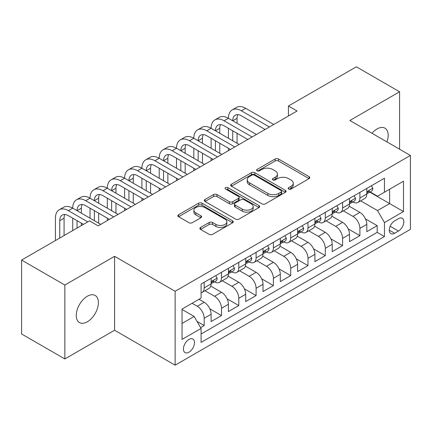 <?xml version="1.0" encoding="UTF-8"?>
<svg xmlns="http://www.w3.org/2000/svg" width="432" height="432" viewBox="0 0 432 432"><rect width="100%" height="100%" fill="white"/><g stroke="black" fill="none" stroke-linecap="round" stroke-linejoin="round"><path stroke-width="0.65" d="M288.662 189.038A1.679 0.972 0 0 0 291.038 189.038L309.08 178.621A2.403 1.388 0 0 0 309.782 177.638A2.403 1.388 0 0 0 309.08 176.661L278.516 159.014A2.403 1.388 0 0 0 275.119 159.014L257.078 169.43A1.679 0.972 0 0 0 256.586 170.116A1.679 0.972 0 0 0 257.078 170.802A1.679 0.972 0 0 0 259.454 170.802L261.792 169.452A7.684 4.439 0 0 1 272.657 169.452L275.206 170.926A7.684 4.439 0 0 1 277.457 174.064A7.684 4.439 0 0 1 275.206 177.201L272.873 178.546A1.679 0.972 0 0 0 272.376 179.231A1.679 0.972 0 0 0 272.873 179.917A1.679 0.972 0 0 0 275.249 179.917L277.582 178.573A7.684 4.439 0 0 1 288.452 178.573L290.995 180.041A7.684 4.439 0 0 1 293.247 183.179A7.684 4.439 0 0 1 290.995 186.316L288.662 187.666A1.679 0.972 0 0 0 288.171 188.352A1.679 0.972 0 0 0 288.662 189.038L288.662 187.666M87.34 321.791A15.66 9.04 120 0 0 97.567 307.994A15.66 9.04 120 0 0 95.164 295.45A15.66 9.04 120 0 0 87.34 296.228A15.66 9.04 120 0 0 77.107 310.025A15.66 9.04 120 0 0 79.51 322.569A15.66 9.04 120 0 0 87.34 321.791M386.937 141.901A15.66 9.04 120 0 0 384.928 128.158A15.66 9.04 120 0 0 377.098 128.93A15.66 9.04 120 0 0 372.017 133.288M188.968 352.204A7.83 4.52 120 0 0 194.087 345.308A7.83 4.52 120 0 0 192.883 339.034A7.83 4.52 120 0 0 188.968 339.422A7.83 4.52 120 0 0 183.854 346.324A7.83 4.52 120 0 0 185.058 352.593A7.83 4.52 120 0 0 188.968 352.204M200.578 227.443A2.403 1.388 0 0 0 199.876 228.42A2.403 1.388 0 0 0 200.578 229.403L209.153 234.355A2.403 1.388 0 0 0 212.549 234.355L232.583 222.788A2.403 1.388 0 0 0 233.285 221.805A2.403 1.388 0 0 0 232.583 220.822L202.019 203.18A2.403 1.388 0 0 0 198.623 203.18L178.589 214.747A2.403 1.388 0 0 0 177.881 215.725A2.403 1.388 0 0 0 178.589 216.707L188.946 222.685A2.403 1.388 0 0 0 192.343 222.685L200.918 217.739A2.403 1.388 0 0 0 201.62 216.756A2.403 1.388 0 0 0 200.918 215.779L195.777 212.809A6.426 3.71 0 0 1 193.898 210.19A6.426 3.71 0 0 1 197.861 206.761A6.426 3.71 0 0 1 204.865 207.565L224.986 219.181A6.426 3.71 0 0 1 226.865 221.805A6.426 3.71 0 0 1 222.901 225.234A6.426 3.71 0 0 1 215.903 224.429L212.549 222.491A2.403 1.388 0 0 0 209.153 222.491L200.578 227.443L200.578 229.403M114.583 256.322L64.849 285.039L21.6 260.069L21.6 333.979L64.849 358.949L114.583 330.232L175.133 365.191L175.133 291.281L114.583 256.322L114.583 330.232M399.589 149.207L399.589 91.778L349.855 120.496L410.4 155.45L175.133 291.281M399.589 91.778L356.341 66.809L288.441 106.013L288.441 115.997M21.6 260.069L89.5 220.871L98.15 225.86L297.092 111.002L288.441 106.013M261.959 203.866A2.403 1.388 0 0 0 265.356 203.866L285.395 192.294A2.403 1.388 0 0 0 286.097 191.317A2.403 1.388 0 0 0 285.395 190.334L254.831 172.692A2.403 1.388 0 0 0 251.435 172.692L231.395 184.259A2.403 1.388 0 0 0 230.693 185.236A2.403 1.388 0 0 0 231.395 186.219L261.959 203.866M226.211 189.4A1.679 0.972 0 0 1 227.912 189.637L227.912 187.639L258.989 205.578A2.403 1.388 0 0 1 259.691 206.561A2.403 1.388 0 0 1 258.989 207.544L238.95 219.11A2.403 1.388 0 0 1 235.553 219.11L204.989 201.463L204.989 199.503A2.403 1.388 0 0 0 204.287 200.48A2.403 1.388 0 0 0 204.989 201.463M204.989 199.503L213.565 194.551A2.403 1.388 0 0 1 216.961 194.551L229.36 201.706A2.403 1.388 0 0 0 232.756 201.706L238.442 198.423A2.403 1.388 0 0 0 239.144 197.446A2.403 1.388 0 0 0 238.442 196.463L225.536 189.011A1.679 0.972 0 0 1 225.045 188.325A1.679 0.972 0 0 1 226.082 187.429A1.679 0.972 0 0 1 227.912 187.639M200.605 327.613L204.196 325.539L197.014 321.397M192.083 303.269L197.273 306.261A9.785 5.648 60 0 1 204.196 318.249L211.113 314.253L211.113 321.543L221.492 315.554L209.795 308.799M204.984 290.741L214.574 296.276A9.785 5.648 60 0 1 221.492 308.259L228.415 304.268L228.415 311.558L238.793 305.564L227.092 298.809M222.28 280.751L231.871 286.286A9.785 5.648 60 0 1 238.793 298.274L245.711 294.278L245.711 301.568L256.09 295.574L244.393 288.824M239.582 270.761L249.172 276.302A9.785 5.648 60 0 1 256.09 288.284L263.012 284.288L263.012 291.584L273.391 285.59L261.689 278.834M256.883 260.777L266.468 266.312A9.785 5.648 60 0 1 273.391 278.3L280.309 274.304L280.309 281.594L290.687 275.6L278.991 268.844M274.18 250.787L283.77 256.327A9.785 5.648 60 0 1 290.687 268.31L297.61 264.314L297.61 271.604L307.989 265.615L296.287 258.86M291.481 240.802L301.072 246.337A9.785 5.648 60 0 1 307.989 258.325L314.906 254.329L314.906 261.619L325.285 255.625L313.589 248.87M308.777 230.812L318.368 236.347A9.785 5.648 60 0 1 325.285 248.335L332.208 244.339L332.208 251.629L342.587 245.641L330.885 238.885M326.079 220.828L335.669 226.363A9.785 5.648 60 0 1 342.587 238.345L349.504 234.355L349.504 241.645L359.888 235.651L359.888 228.361A9.785 5.648 -120 0 0 352.966 216.373L343.375 210.838M348.187 228.895L359.888 235.651M211.113 314.253A9.785 5.648 -120 0 0 204.196 302.27L199.001 299.273M228.415 304.268A9.785 5.648 -120 0 0 221.492 292.28L210.794 286.103M245.711 294.278A9.785 5.648 -120 0 0 238.793 282.29L228.096 276.118M263.012 284.288A9.785 5.648 -120 0 0 256.09 272.306L245.392 266.128M280.309 274.304A9.785 5.648 -120 0 0 273.391 262.316L262.694 256.144M297.61 264.314A9.785 5.648 -120 0 0 290.687 252.331L279.99 246.154M314.906 254.329A9.785 5.648 -120 0 0 307.989 242.341L297.292 236.164M332.208 244.339A9.785 5.648 -120 0 0 325.285 232.357L314.588 226.179M349.504 234.355A9.785 5.648 -120 0 0 342.587 222.367L331.889 216.189M398.466 218.673L394.659 220.871A7.582 4.379 120 0 0 389.702 227.551A7.582 4.379 120 0 0 390.868 233.631A7.582 4.379 120 0 0 394.659 233.253L398.466 231.055A7.582 4.379 120 0 0 403.418 224.375A7.582 4.379 120 0 0 402.257 218.295A7.582 4.379 120 0 0 398.466 218.673M175.133 365.191L410.4 229.36L410.4 155.45M182.05 323.444L194.162 316.451L201.08 328.433L201.08 342.419L384.453 236.552L384.453 222.566L377.53 210.584L360.677 200.853M201.08 328.433L182.05 339.422L182.05 309.058L201.08 298.075L201.08 284.089L384.453 178.222L384.453 192.202L403.483 181.219L403.483 211.583L384.453 222.566M214.483 281.842L214.574 281.891A9.785 5.648 60 0 0 219.467 282.377L226.384 278.381A9.785 5.648 -120 0 0 228.415 273.904L228.415 268.31M231.779 271.852L231.871 271.906A9.785 5.648 60 0 0 236.763 272.392L243.686 268.396A9.785 5.648 -120 0 0 245.711 263.914L245.711 258.32M249.08 261.868L249.172 261.916A9.785 5.648 60 0 0 254.065 262.402L260.982 258.406A9.785 5.648 -120 0 0 263.012 253.93L263.012 248.335M266.382 251.878L266.468 251.932A9.785 5.648 60 0 0 271.361 252.418L278.284 248.422A9.785 5.648 -120 0 0 280.309 243.94L280.309 238.345M283.678 241.893L283.77 241.942A9.785 5.648 60 0 0 288.662 242.428L295.58 238.432A9.785 5.648 -120 0 0 297.61 233.955L297.61 228.361M300.98 231.903L301.072 231.957A9.785 5.648 60 0 0 305.964 232.438L312.881 228.447A9.785 5.648 -120 0 0 314.906 223.965L314.906 218.371M318.276 221.913L318.368 221.967A9.785 5.648 60 0 0 323.26 222.453L330.183 218.457A9.785 5.648 -120 0 0 332.208 213.975L332.208 208.386M335.578 211.928L335.669 211.982A9.785 5.648 60 0 0 340.562 212.463L347.479 208.467A9.785 5.648 -120 0 0 349.504 203.99L349.504 198.396M201.08 334.028L377.185 232.357L377.185 225.666L366.806 231.655L366.806 224.365A9.785 5.648 -120 0 0 359.888 212.382L349.186 206.204M352.874 201.938L352.966 201.992A9.785 5.648 -120 0 0 357.858 202.478A9.785 5.648 -120 0 0 359.888 197.996L359.888 192.402M357.858 202.478L364.781 198.482A9.785 5.648 -120 0 0 366.806 194L366.806 188.411M204.196 282.29L204.196 287.885A9.785 5.648 60 0 1 202.165 292.367A9.785 5.648 60 0 1 201.08 292.761M202.165 292.367L209.088 288.371A9.785 5.648 -120 0 0 211.113 283.889L211.113 278.3M221.492 272.306L221.492 277.9A9.785 5.648 60 0 1 219.467 282.377M238.793 262.316L238.793 267.91A9.785 5.648 60 0 1 236.763 272.392M256.09 252.331L256.09 257.92A9.785 5.648 60 0 1 254.065 262.402M273.391 242.341L273.391 247.936A9.785 5.648 60 0 1 271.361 252.418M290.687 232.357L290.687 237.946A9.785 5.648 60 0 1 288.662 242.428M307.989 222.367L307.989 227.961A9.785 5.648 60 0 1 305.964 232.438M325.285 212.377L325.285 217.971A9.785 5.648 60 0 1 323.26 222.453M342.587 202.392L342.587 207.986A9.785 5.648 60 0 1 340.562 212.463M342.587 238.345L342.587 245.641M325.285 248.335L325.285 255.625M307.989 258.325L307.989 265.615M290.687 268.31L290.687 275.6M273.391 278.3L273.391 285.59M256.09 288.284L256.09 295.574M238.793 298.274L238.793 305.564M221.492 308.259L221.492 315.554M204.196 318.249L204.196 325.539M194.162 316.451L182.05 309.458M377.53 210.584L389.642 203.591L389.642 189.211L403.483 181.219M369.83 192.154L403.483 211.583M370.175 191.954L377.53 196.198L384.453 192.202M64.849 285.039L64.849 358.949M365.488 218.911L377.185 225.666M377.185 232.357L384.453 236.552M289.332 189.275L290.995 188.314A7.684 4.439 0 0 0 293.247 185.177L293.247 183.179M277.457 174.064L277.457 176.062A7.684 4.439 0 0 1 275.206 179.199L273.542 180.155M309.047 178.637L278.516 161.012A2.403 1.388 0 0 0 275.119 161.012L257.753 171.04M285.363 192.316L254.831 174.685A2.403 1.388 0 0 0 251.435 174.685L231.428 186.235M281.151 192.002A1.679 0.972 0 0 0 281.642 191.317A1.679 0.972 0 0 0 281.151 190.631L254.318 175.138A1.679 0.972 0 0 0 251.942 175.138L249.48 176.564A7.684 4.439 0 0 0 247.228 179.701A7.684 4.439 0 0 0 249.48 182.839L267.818 193.423A7.684 4.439 0 0 0 278.689 193.423L281.151 192.002L281.151 194A1.679 0.972 0 0 0 281.642 193.315L281.642 191.317M247.228 179.701L247.228 181.699A7.684 4.439 0 0 0 249.48 184.831L249.48 182.839M281.151 194L278.689 195.421A7.684 4.439 0 0 1 267.818 195.421L249.48 184.831M205.022 201.479L213.565 196.549L213.565 194.551M239.144 197.446L239.144 199.444A2.403 1.388 0 0 1 238.442 200.421L232.756 203.704A2.403 1.388 0 0 1 229.36 203.704L216.961 196.549A2.403 1.388 0 0 0 213.565 196.549M227.912 189.637L258.957 207.56M242.222 209.137A6.426 3.71 0 0 0 249.221 209.936A6.426 3.71 0 0 0 253.184 206.512A6.426 3.71 0 0 0 251.305 203.888L244.215 199.795A2.403 1.388 0 0 0 240.818 199.795L235.132 203.078A2.403 1.388 0 0 0 234.43 204.061A2.403 1.388 0 0 0 235.132 205.043L242.222 209.137L242.222 211.129A6.426 3.71 0 0 0 249.221 211.934A6.426 3.71 0 0 0 253.184 208.51L253.184 206.512M234.43 204.061L234.43 206.059A2.403 1.388 0 0 0 235.132 207.041L235.132 205.043M242.222 211.129L235.132 207.041M226.865 221.805L226.865 223.803A6.426 3.71 0 0 1 222.901 227.227A6.426 3.71 0 0 1 215.903 226.427L212.549 224.489A2.403 1.388 0 0 0 209.153 224.489L200.61 229.419M193.898 210.19L193.898 212.188A6.426 3.71 0 0 0 195.777 214.807L195.777 212.809M200.885 217.755L195.777 214.807M232.551 222.804L202.019 205.178A2.403 1.388 0 0 0 198.623 205.178L178.621 216.724M371.39 185.76L372.859 188.309A6.485 3.742 60 0 1 371.52 191.176L368.231 193.077A6.485 3.742 -120 0 0 369.36 191.581L369.225 191.009L368.415 191.165L367.286 192.78A6.485 3.742 60 0 1 366.806 193.703M55.42 240.543L55.42 218.171A18.349 10.595 60 0 1 59.222 209.774L63.547 207.274A18.349 10.595 60 0 1 72.722 208.186A18.349 10.595 60 0 1 76.518 199.784L80.843 197.289A18.349 10.595 60 0 1 90.018 198.196A18.349 10.595 60 0 1 93.82 189.799L98.145 187.299A18.349 10.595 60 0 1 107.32 188.212A18.349 10.595 60 0 1 111.116 179.809L115.441 177.314A18.349 10.595 60 0 1 124.616 178.222A18.349 10.595 60 0 1 128.417 169.825L132.743 167.324A18.349 10.595 60 0 1 141.917 168.232A18.349 10.595 60 0 1 145.714 159.835L150.039 157.34A18.349 10.595 60 0 1 159.214 158.247A18.349 10.595 60 0 1 163.015 149.845L167.341 147.35A18.349 10.595 60 0 1 176.515 148.257A18.349 10.595 60 0 1 180.317 139.86L184.642 137.36A18.349 10.595 60 0 1 193.811 138.272A18.349 10.595 60 0 1 197.613 129.87L201.938 127.375A18.349 10.595 60 0 1 211.113 128.282A18.349 10.595 60 0 1 214.915 119.885L219.24 117.385A18.349 10.595 60 0 1 228.415 118.298A18.349 10.595 60 0 1 232.211 109.895L236.536 107.401A18.349 10.595 60 0 1 245.711 108.308L273.737 124.486M232.211 109.895A18.349 10.595 60 0 1 241.385 110.803L269.411 126.986M367.022 193.379L367.049 193.379A6.485 3.742 -120 0 0 368.231 193.077M265.086 129.481L241.385 115.798A12.231 7.063 -120 0 0 235.273 115.193A12.231 7.063 -120 0 0 232.735 120.793L237.06 118.298L237.06 123.287M237.827 114.631A12.231 7.063 -120 0 0 237.06 118.298M232.735 130.783L232.735 140.767M237.06 133.277L237.06 143.267M228.415 150.655L228.415 148.257M228.415 138.272L228.415 128.282M354.089 195.75L355.563 198.299A6.485 3.742 60 0 1 354.218 201.166L350.93 203.062A6.485 3.742 -120 0 0 352.058 201.571L351.923 200.993L351.113 201.155L349.985 202.77A6.485 3.742 60 0 1 349.504 203.688M214.915 119.885A18.349 10.595 60 0 1 224.089 120.793L228.415 118.298L256.435 134.476M224.089 120.793L252.11 136.971M349.726 203.364L349.747 203.364A6.485 3.742 -120 0 0 350.93 203.062M247.784 139.471L224.089 125.788A12.231 7.063 -120 0 0 217.971 125.183A12.231 7.063 -120 0 0 215.438 130.783L219.764 128.282L219.764 133.277M220.531 124.616A12.231 7.063 -120 0 0 219.764 128.282M215.438 140.767L215.438 150.757M219.764 143.267L219.764 153.252M211.113 160.645L211.113 158.247M211.113 148.257L211.113 138.272M336.793 205.74L338.261 208.283A6.485 3.742 60 0 1 336.922 211.151L333.634 213.052A6.485 3.742 -120 0 0 334.762 211.556L334.627 210.983L333.817 211.145L332.683 212.755A6.485 3.742 60 0 1 332.208 213.678M197.613 129.87A18.349 10.595 60 0 1 206.788 130.783L211.113 128.282L239.139 144.461M206.788 130.783L234.814 146.961M332.424 213.354L332.451 213.354A6.485 3.742 -120 0 0 333.634 213.052M230.488 149.456L206.788 135.772A12.231 7.063 -120 0 0 200.669 135.167A12.231 7.063 -120 0 0 198.137 140.767L202.462 138.272L202.462 143.267M203.229 134.606A12.231 7.063 -120 0 0 202.462 138.272M198.137 150.757L198.137 160.742M202.462 153.252L202.462 163.242M193.811 170.629L193.811 168.232M193.811 158.247L193.811 148.257M319.491 215.725L320.96 218.273A6.485 3.742 60 0 1 319.621 221.141L316.332 223.036A6.485 3.742 -120 0 0 317.461 221.546L317.326 220.968L316.516 221.13L315.387 222.745A6.485 3.742 60 0 1 314.906 223.668M180.317 139.86A18.349 10.595 60 0 1 189.491 140.767L193.811 138.272L221.837 154.451M189.491 140.767L217.512 156.946M315.122 223.344L315.149 223.344A6.485 3.742 -120 0 0 316.332 223.036M213.187 159.446L189.491 145.762A12.231 7.063 -120 0 0 183.373 145.157A12.231 7.063 -120 0 0 180.841 150.757L185.166 148.257L185.166 153.252M185.933 144.59A12.231 7.063 -120 0 0 185.166 148.257M180.841 160.742L180.841 170.732M185.166 163.242L185.166 173.227M176.515 180.619L176.515 178.222M176.515 168.232L176.515 158.247M302.195 225.715L303.664 228.258A6.485 3.742 60 0 1 302.319 231.125L299.036 233.026A6.485 3.742 -120 0 0 300.164 231.53L300.024 230.958L299.214 231.12L298.085 232.729A6.485 3.742 60 0 1 297.61 233.653M163.015 149.845A18.349 10.595 60 0 1 172.19 150.757L176.515 148.257L204.541 164.441M172.19 150.757L200.216 166.936M297.826 233.329L297.853 233.329A6.485 3.742 -120 0 0 299.036 233.026M195.89 169.43L172.19 155.747A12.231 7.063 -120 0 0 166.072 155.142A12.231 7.063 -120 0 0 163.539 160.742L167.864 158.247L167.864 163.242M168.631 154.58A12.231 7.063 -120 0 0 167.864 158.247M163.539 170.732L163.539 180.716M167.864 173.227L167.864 183.217M159.214 190.604L159.214 188.212M159.214 178.222L159.214 168.232M284.893 235.699L286.362 238.248A6.485 3.742 60 0 1 285.023 241.115L281.734 243.011A6.485 3.742 -120 0 0 282.863 241.52L282.728 240.943L281.918 241.105L280.789 242.719A6.485 3.742 60 0 1 280.309 243.643M145.714 159.835A18.349 10.595 60 0 1 154.888 160.742L159.214 158.247L187.24 174.425M154.888 160.742L182.914 176.926M280.525 243.319L280.552 243.319A6.485 3.742 -120 0 0 281.734 243.011M178.589 179.42L154.888 165.737A12.231 7.063 -120 0 0 148.775 165.132A12.231 7.063 -120 0 0 146.243 170.732L150.568 168.232L150.568 173.227M151.33 164.565A12.231 7.063 -120 0 0 150.568 168.232M146.243 180.716L146.243 190.706M150.568 183.217L150.568 193.201M141.917 200.594L141.917 198.196M141.917 188.212L141.917 178.222M267.597 245.689L269.066 248.233A6.485 3.742 60 0 1 267.721 251.105L264.438 253.001A6.485 3.742 -120 0 0 265.567 251.505L265.426 250.933L264.616 251.095L263.488 252.704A6.485 3.742 60 0 1 263.012 253.627M128.417 169.825A18.349 10.595 60 0 1 137.592 170.732L141.917 168.232L169.938 184.415M137.592 170.732L165.618 186.91M263.228 253.303L263.255 253.303A6.485 3.742 -120 0 0 264.438 253.001M161.293 189.405L137.592 175.727A12.231 7.063 -120 0 0 131.474 175.117A12.231 7.063 -120 0 0 128.941 180.716L133.267 178.222L133.267 183.217M134.033 174.555A12.231 7.063 -120 0 0 133.267 178.222M128.941 190.706L128.941 200.691M133.267 193.201L133.267 203.191M124.616 210.584L124.616 208.186M124.616 198.196L124.616 188.212M250.295 255.674L251.764 258.223A6.485 3.742 60 0 1 250.425 261.09L247.136 262.991A6.485 3.742 -120 0 0 248.265 261.495L248.13 260.917L247.32 261.079L246.191 262.694A6.485 3.742 60 0 1 245.711 263.617M111.116 179.809A18.349 10.595 60 0 1 120.29 180.716L124.616 178.222L152.642 194.4M120.29 180.716L148.316 196.9M245.927 263.293L245.954 263.293A6.485 3.742 -120 0 0 247.136 262.991M143.991 199.395L120.29 185.711A12.231 7.063 -120 0 0 114.178 185.107A12.231 7.063 -120 0 0 111.645 190.706L115.965 188.212L115.965 193.201M116.732 184.54A12.231 7.063 -120 0 0 115.965 188.212M111.645 200.696L111.645 210.681M115.965 203.191L115.965 213.176M107.32 220.568L107.32 218.171M107.32 208.186L107.32 198.196M232.994 265.664L234.468 268.207A6.485 3.742 60 0 1 233.123 271.08L229.835 272.975A6.485 3.742 -120 0 0 230.969 271.485L230.828 270.907L230.018 271.069L228.89 272.678A6.485 3.742 60 0 1 228.415 273.602M93.82 189.799A18.349 10.595 60 0 1 102.994 190.706L107.32 188.212L135.34 204.39M102.994 190.706L131.015 206.885M228.631 273.278L228.652 273.278A6.485 3.742 -120 0 0 229.835 272.975M126.695 209.385L102.994 195.701A12.231 7.063 -120 0 0 96.876 195.097A12.231 7.063 -120 0 0 94.343 200.691L98.669 198.196L98.669 203.191M99.436 194.53A12.231 7.063 -120 0 0 98.669 198.196M94.343 210.681L94.343 220.671M98.669 213.176L98.669 223.166M90.018 218.171L90.018 208.186M215.698 275.648L217.166 278.197A6.485 3.742 60 0 1 215.827 281.065L212.539 282.965A6.485 3.742 -120 0 0 213.667 281.47L213.532 280.897L212.722 281.054L211.594 282.668A6.485 3.742 60 0 1 211.113 283.592M76.518 199.784A18.349 10.595 60 0 1 85.693 200.691L90.018 198.196L118.044 214.375M85.693 200.691L113.719 216.875M211.329 283.268L211.356 283.268A6.485 3.742 -120 0 0 212.539 282.965M109.393 219.37L85.693 205.686A12.231 7.063 -120 0 0 79.58 205.081A12.231 7.063 -120 0 0 77.042 210.681L81.367 208.186L81.367 213.176M82.134 204.52A12.231 7.063 -120 0 0 81.367 208.186M77.042 220.671L77.042 228.058M81.367 223.166L81.367 225.563M72.722 230.558L72.722 218.171M59.222 209.774A18.349 10.595 60 0 1 68.396 210.681L72.722 208.186L100.742 224.365M68.396 210.681L87.772 221.87M83.446 224.365L68.396 215.676A12.231 7.063 -120 0 0 62.278 215.071A12.231 7.063 -120 0 0 59.746 220.671L59.746 238.048M64.838 214.504A12.231 7.063 -120 0 0 64.071 218.171L64.071 235.548M197.273 306.261L204.196 302.27M214.574 296.276L221.492 292.28M231.871 286.286L238.793 282.29M249.172 276.302L256.09 272.306M266.468 266.312L273.391 262.316M283.77 256.327L290.687 252.331M301.072 246.337L307.989 242.341M318.368 236.347L325.285 232.357M335.669 226.363L342.587 222.367M352.966 216.373L359.888 212.382M359.888 197.996L366.806 194M204.196 287.885L211.113 283.889M221.492 277.9L228.415 273.904M238.793 267.91L245.711 263.914M256.09 257.92L263.012 253.93M273.391 247.936L280.309 243.94M290.687 237.946L297.61 233.955M307.989 227.961L314.906 223.965M325.285 217.971L332.208 213.975M342.587 207.986L349.504 203.99M359.888 228.361L366.806 224.365M390.166 226.265L398.466 231.055M389.297 230.159L394.659 233.253M290.995 188.314L290.995 186.316M272.873 179.917L272.873 178.546M275.206 179.199L275.206 177.201M257.078 170.802L257.078 169.43M275.119 161.012L275.119 159.014M278.516 161.012L278.516 159.014M309.08 178.621L309.08 176.661M231.395 186.219L231.395 184.259M251.435 174.685L251.435 172.692M254.831 174.685L254.831 172.692M285.395 192.294L285.395 190.334M267.818 195.421L267.818 193.423M278.689 195.421L278.689 193.423M216.961 196.549L216.961 194.551M229.36 203.704L229.36 201.706M232.756 203.704L232.756 201.706M238.442 200.421L238.442 198.423M258.989 207.544L258.989 205.578M209.153 224.489L209.153 222.491M212.549 224.489L212.549 222.491M215.903 226.427L215.903 224.429M200.918 217.739L200.918 215.779M178.589 216.707L178.589 214.747M198.623 205.178L198.623 203.18M202.019 205.178L202.019 203.18M232.583 222.788L232.583 220.822M372.816 188.233L366.806 191.705M245.711 108.308L241.385 110.803M368.523 191.101L369.36 191.581M355.52 198.223L349.504 201.69M351.221 201.085L352.058 201.571M338.218 208.208L332.208 211.68M333.925 211.075L334.762 211.556M320.922 218.198L314.906 221.67M316.624 221.06L317.461 221.546M303.62 228.182L297.61 231.655M299.327 231.05L300.164 231.53M286.319 238.172L280.309 241.645M282.026 241.034L282.863 241.52M269.023 248.162L263.012 251.629M264.73 251.024L265.567 251.505M251.721 258.147L245.711 261.619M247.428 261.009L248.265 261.495M234.425 268.137L228.415 271.604M230.132 270.999L230.969 271.485M217.123 278.122L211.113 281.594M212.83 280.989L213.667 281.47M64.071 218.171L59.746 220.671"/></g></svg>
